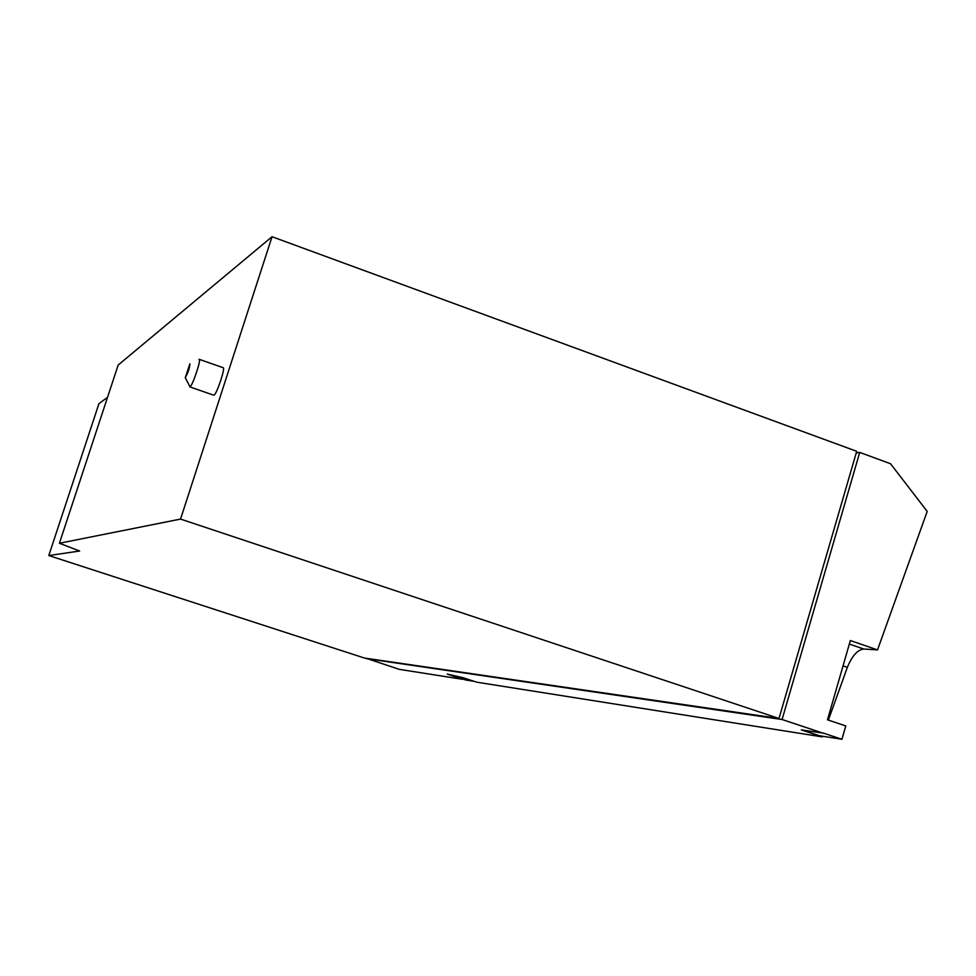 <?xml version="1.0" encoding="UTF-8"?>
<svg xmlns="http://www.w3.org/2000/svg" width="976" height="976" viewBox="0 0 976 976"><rect width="100%" height="100%" fill="white"/><g stroke="black" fill="none" stroke-linecap="round" stroke-linejoin="round"><path stroke-width="1.46" d="M474.092 681.309L465.784 680.004L451.437 675.319M802.333 730.06L819.303 735.709L841.946 739.271L845.789 725.937L827.489 719.812L850.352 640.537L877.522 649.906L863.699 649.016C857.489 649.796 852.048 655.909 847.363 667.352L828.368 720.105M822.561 736.221L822.317 736.892L801.32 729.902L823.634 733.171L841.946 739.271M877.522 649.906L927.2 511.412L890.527 463.722L859.722 452.413L782.081 719.507L823.585 733.342M366.281 658.312L399.172 669.329L462.465 679.284L447.24 674.074L462.783 677.625L476.8 682.187L822.317 736.892M856.245 452.876L859.722 452.413M366.183 658.617L782.081 719.507M780.776 712.346L854.39 459.269M778.994 718.482L856.708 451.315L272.036 236.729L180.548 519.086L778.994 718.482L364.402 658.031L48.8 555.551L98.942 403.661L107.555 397.269M272.036 236.729L118.181 365.036L59.414 543.254L79.654 551.025L48.8 555.551M59.414 543.254L180.548 519.086M185.379 377.566L189.856 363.828C189.82 367.476 188.319 372.051 185.379 377.566M198.945 359.388L199.165 359.302C201.678 358.473 192.553 385.923 190.015 386.825L185.196 377.553M199.324 359.351L223.101 367.696C225.81 366.939 216.721 394.328 213.988 395.158L213.622 395.17M847.363 667.352L843.044 665.876M863.699 649.016L849.327 644.062M189.808 386.886L213.768 395.219"/></g></svg>
